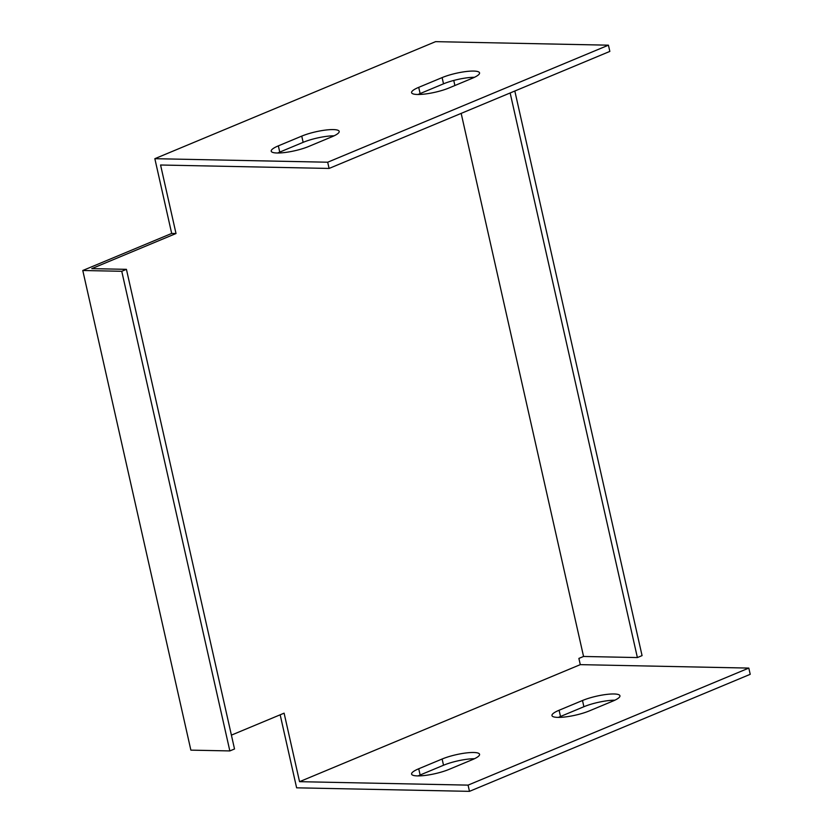 <?xml version="1.0" encoding="UTF-8"?>
<svg xmlns="http://www.w3.org/2000/svg" width="833" height="833" viewBox="0 0 833 833"><rect width="100%" height="100%" fill="white"/><g stroke="black" fill="none" stroke-linecap="round" stroke-linejoin="round"><path stroke-width="1.25" d="M229.846 750.929L190.872 750.137L82.779 270.496L121.753 271.287L229.846 750.929L234.521 748.982L126.429 269.34L121.753 271.287M154.844 158.686L435.576 41.65L608.434 45.18L327.692 162.216L154.844 158.686L171.681 233.438L82.779 270.496M280.169 714.808L296.621 787.82L469.479 791.35L750.221 674.313L748.815 668.087L580.289 664.64L299.547 781.677L284.105 713.163L231.397 735.133M474.487 758.717A22.845 4.748 -12.7 0 0 443.52 765.246L420.134 775.002A22.845 4.748 -12.7 0 0 418.083 775.908M614.858 700.199A22.845 4.748 -12.7 0 0 583.891 706.728L560.505 716.484A22.845 4.748 -12.7 0 0 558.454 717.39M449.029 87.965A22.845 4.748 167.3 0 1 425.424 93.973A22.845 4.748 167.3 0 1 411.585 92.671A22.845 4.748 167.3 0 1 418.718 87.34L442.115 77.594A22.845 4.748 167.3 0 1 465.72 71.576A22.845 4.748 167.3 0 1 479.558 72.877A22.845 4.748 167.3 0 1 472.426 78.208L449.029 87.965M301.744 136.112A22.845 4.748 167.3 0 1 325.349 130.094A22.845 4.748 167.3 0 1 339.187 131.395A22.845 4.748 167.3 0 1 332.055 136.727L308.658 146.483A22.845 4.748 167.3 0 1 285.053 152.491A22.845 4.748 167.3 0 1 271.214 151.189A22.845 4.748 167.3 0 1 278.347 145.858L301.744 136.112L303.15 142.339L279.753 152.095A22.845 4.748 -12.7 0 0 277.701 153.001M453.756 80.447L454.891 85.518M461.17 113.382L583.558 656.466L637.38 657.56L510.15 92.963M608.434 45.18L609.839 51.407L329.097 168.443L160.571 165.007L176.013 233.521L91.797 268.632L126.429 269.34M583.558 656.466L578.883 658.414L580.289 664.64M637.38 657.56L642.066 655.613L514.825 91.016M474.477 77.292A22.845 4.748 -12.7 0 0 443.52 83.821L420.124 93.577A22.845 4.748 -12.7 0 0 418.072 94.483M334.106 135.81A22.845 4.748 -12.7 0 0 303.15 142.339M748.815 668.087L468.073 785.123L299.547 781.677M449.039 769.39A22.845 4.748 167.3 0 1 425.424 775.398A22.845 4.748 167.3 0 1 411.596 774.096A22.845 4.748 167.3 0 1 418.728 768.765L442.125 759.019A22.845 4.748 167.3 0 1 465.73 753.001A22.845 4.748 167.3 0 1 479.569 754.302A22.845 4.748 167.3 0 1 472.436 759.634L449.039 769.39M589.41 710.872A22.845 4.748 167.3 0 1 565.794 716.88A22.845 4.748 167.3 0 1 551.967 715.578A22.845 4.748 167.3 0 1 559.099 710.247L582.496 700.501A22.845 4.748 167.3 0 1 606.101 694.483A22.845 4.748 167.3 0 1 619.939 695.784A22.845 4.748 167.3 0 1 612.807 701.115L589.41 710.872M176.013 233.521L171.681 233.438M468.073 785.123L469.479 791.35M329.097 168.443L327.692 162.216M559.099 710.247L560.505 716.484M582.496 700.501L583.891 706.728M418.728 768.765L420.134 775.002M442.125 759.019L443.52 765.246M443.52 83.821L442.115 77.594M420.124 93.577L418.718 87.34M279.753 152.095L278.347 145.858"/></g></svg>
